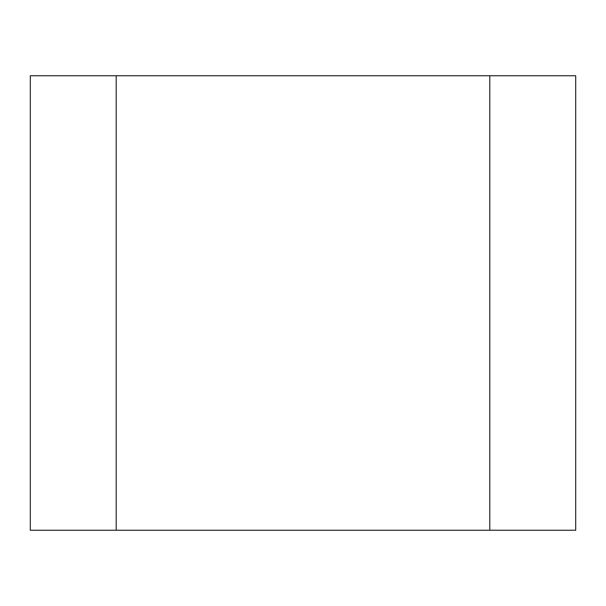 <?xml version="1.0" encoding="UTF-8"?>
<svg xmlns="http://www.w3.org/2000/svg" width="606" height="606" viewBox="0 0 606 606"><rect width="100%" height="100%" fill="white"/><g stroke="black" fill="none" stroke-linecap="round" stroke-linejoin="round"><path stroke-width="0.91" d="M489.799 75.75L116.2 75.75L116.2 530.25L575.7 530.25L575.7 75.75L489.799 75.75L489.799 530.25M116.2 75.75L30.3 75.75L30.3 530.25L116.2 530.25"/></g></svg>
